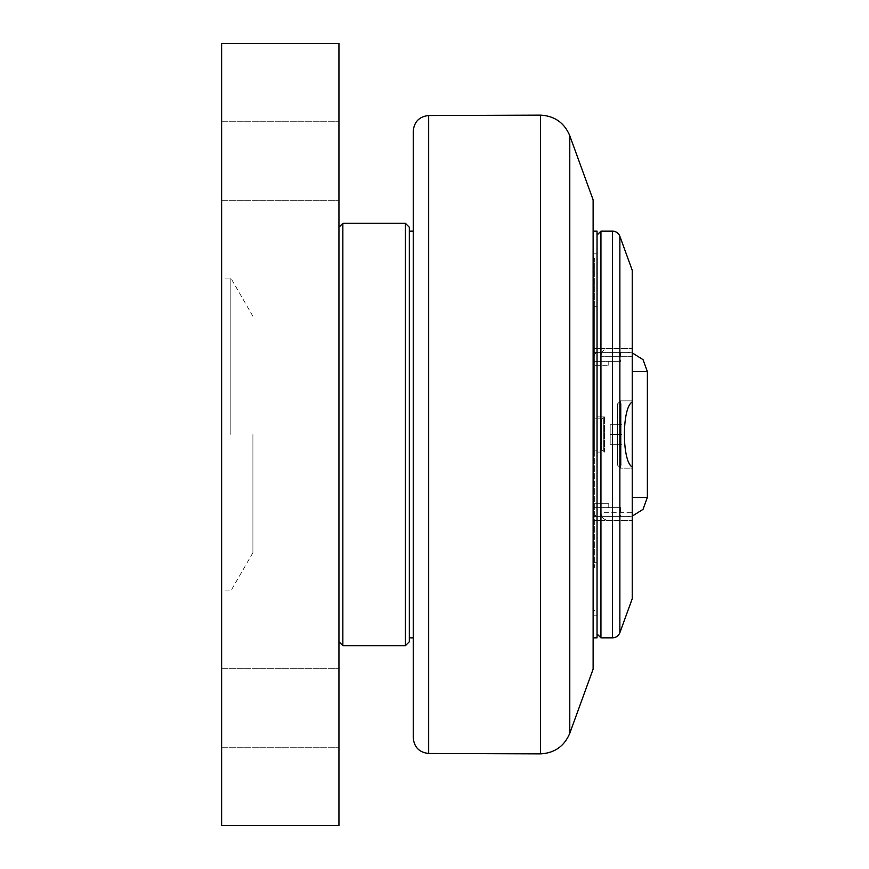 <?xml version="1.0" encoding="UTF-8"?>
<svg xmlns="http://www.w3.org/2000/svg" width="869" height="869" viewBox="0 0 869 869"><rect width="100%" height="100%" fill="white"/><g stroke="black" fill="none" stroke-linecap="round" stroke-linejoin="round"><path stroke-width="0.65" stroke-dasharray="4.34 3.26" d="M594.689 450.142L594.689 418.858L594.689 450.142L601.381 450.142L601.381 418.858L601.381 450.142L601.381 418.858L601.381 450.142L604.466 452.097L604.466 416.903L604.466 452.097L604.466 416.903L604.466 452.097L597.036 452.097L597.036 416.903L597.036 452.097L597.036 416.903L597.036 452.097L604.466 452.097L603.314 450.946L603.314 418.054A2.737 2.737 0 0 1 601.381 418.858L594.689 418.858L594.689 450.142L594.689 418.858L601.381 418.858A2.737 2.737 0 0 0 603.314 418.054L603.314 450.946L603.314 418.054L603.314 450.946L601.381 450.142L594.689 450.142M610.179 444.276L610.179 424.724L610.179 444.276L610.179 424.724L610.179 444.276L621.911 444.276L621.911 434.5L621.911 444.276L610.179 444.276L621.911 444.276L621.911 434.5L610.179 434.5L621.911 434.5L621.911 424.724L621.911 444.276L610.179 444.276M621.911 424.724L610.179 424.724L621.911 424.724L621.911 434.5L610.179 434.5L621.911 434.5L621.911 424.724L610.179 424.724L621.911 424.724M632.23 401.956L632.23 400.87L632.23 401.956C621.802 407.757 621.802 461.243 632.23 467.044L632.23 468.13L620.499 468.13L617.37 465.002L620.499 468.13L620.499 400.87L620.499 468.13L620.499 400.87L617.37 403.998L621.911 403.998L621.911 465.002L621.911 403.998L621.911 465.002L621.911 403.998L617.37 403.998L617.37 465.002L617.37 403.998L617.37 465.002L621.911 465.002L617.37 465.002L617.37 403.998L620.499 400.87L620.499 468.13L632.23 468.13L632.23 270.259M593.125 520.531L632.23 520.531L593.125 520.531L593.125 562.764L593.125 520.531M593.125 348.469L632.23 348.469L593.125 348.469L593.125 306.236L593.125 348.469M593.125 512.699L593.125 356.301L593.125 512.699L597.036 517.533L597.036 520.531L597.036 517.533L593.125 512.699L593.125 356.301L597.036 351.467L593.125 356.301L593.125 512.699M600.946 512.71C601.424 517.446 604.031 520.053 608.767 520.531C604.031 520.053 601.424 517.446 600.946 512.71L600.946 356.29C601.424 351.554 604.031 348.947 608.767 348.469C604.031 348.947 601.424 351.554 600.946 356.29L600.946 512.71L632.23 512.71L632.23 348.469L632.23 512.71L600.946 512.71M597.036 348.469L597.036 306.236L597.036 348.469M597.036 253.835L597.036 615.165L597.036 253.835L593.125 253.835L593.125 615.165L593.125 253.835M597.036 351.467L597.036 517.533L597.036 351.467M597.036 520.531L597.036 562.764L597.036 520.531M600.946 231.154L600.946 637.846M632.23 598.741L632.23 467.044M604.466 416.903L597.036 416.903L604.466 416.903L603.314 418.054L604.466 416.903M597.036 633.935L597.036 235.064L597.036 633.935M593.125 361.374L600.946 361.374L593.125 361.374L593.125 365.284L593.125 361.374L608.767 361.374L593.125 361.374L593.125 365.284L608.767 365.284L593.125 365.284L593.125 361.374L620.499 361.374L593.125 361.374L593.125 352.379L593.125 516.62L593.125 361.374M593.125 303.107L593.125 565.893L593.125 303.107L594.689 301.543L594.689 567.457L594.689 301.543M593.125 507.626L620.499 507.626L593.125 507.626M593.125 503.716L608.767 503.716L593.125 503.716M593.125 352.379L627.82 352.379L593.125 352.379M593.125 516.62L627.82 516.62L593.125 516.62M597.036 615.165L593.125 615.165M597.036 637.846L597.036 231.154M593.125 637.846L593.125 231.154L593.125 637.846M593.125 669.13L593.125 199.87M413.242 637.846L413.242 231.154L413.242 637.846M409.332 231.154L409.332 637.846L409.332 231.154M413.242 737.835L413.242 231.154M593.125 434.5L593.125 612.037L593.125 434.5M594.689 434.5L594.689 258.527L594.689 434.5M409.332 227.243L409.332 641.756M405.421 645.667L405.421 223.333M342.853 223.333L342.853 645.667M338.943 434.5L338.943 227.243L338.943 434.5M252.912 434.5L252.912 552.706L252.912 434.5M221.628 434.5L221.628 590.92L221.628 434.5M230.85 434.5L230.85 278.08L230.85 434.5M221.628 160.765L221.628 121.247L221.628 160.765M338.943 160.765L338.943 200.283L338.943 160.765M221.628 708.235L221.628 668.717L221.628 708.235M338.943 708.235L338.943 747.753L338.943 708.235M338.943 43.45L338.943 825.55L221.628 825.55L221.628 43.45L338.943 43.45M612.526 637.846L612.526 231.154M619.869 236.303L619.869 632.697M632.23 356.29L600.946 356.29L632.23 356.29M647.372 371.617L632.23 371.617M632.23 497.383L647.372 497.383M569.782 135.727L569.782 733.273M540.594 753.857L540.594 115.142M428.678 115.523L428.678 753.477M620.499 400.87L632.23 400.87L620.499 400.87M593.125 306.236L597.036 306.236M593.125 562.764L597.036 562.764M600.946 365.284L600.946 361.374M608.767 365.284L608.767 361.374M608.767 503.716L608.767 507.626M600.946 503.716L600.946 507.626M620.499 352.379L620.499 361.374M632.23 352.879L627.82 352.379M632.23 516.121L627.82 516.62M620.499 507.626L620.499 516.62M593.125 565.893L594.689 567.457M594.689 258.527L593.125 256.963M594.689 610.472L593.125 612.037M252.912 316.294L230.85 278.08L221.628 278.08M252.912 552.706L230.85 590.92L221.628 590.92M221.628 200.283L338.943 200.283L221.628 200.283M221.628 121.247L338.943 121.247L221.628 121.247M221.628 747.753L338.943 747.753L221.628 747.753M221.628 668.717L338.943 668.717L221.628 668.717"/><path stroke-width="1.3" d="M612.526 231.154L600.946 231.154L600.946 637.846L612.526 637.846L612.526 231.154A7.821 7.821 0 0 1 619.869 236.303L619.869 632.697L632.23 598.741L632.23 467.044C621.802 461.243 621.802 407.757 632.23 401.956L632.23 467.044M619.869 236.303L632.23 270.259L632.23 401.956M600.946 637.846L597.036 633.935M593.125 231.154L597.036 231.154L597.036 637.846L593.125 637.846M569.782 135.727L593.125 199.87L593.125 669.13L569.782 733.273L569.782 135.727C564.339 122.79 554.607 115.935 540.594 115.142L540.594 753.857C554.607 753.065 564.339 746.21 569.782 733.273M413.242 637.846L409.332 637.846M409.332 231.154L413.242 231.154L413.242 131.165L413.242 737.835C414.144 747.242 419.282 752.456 428.678 753.477L428.678 115.523L540.594 115.142M409.332 434.5L409.332 227.243L405.421 223.333L405.421 645.667L409.332 641.756L409.332 434.5M338.943 641.756L342.853 645.667L342.853 223.333L405.421 223.333M221.628 825.55L338.943 825.55L338.943 43.45L221.628 43.45L221.628 825.55M632.23 371.617L647.372 371.617L643.027 359.647L632.23 352.879M647.372 371.617L647.372 497.383L632.23 497.383M612.526 637.846C616.045 637.672 618.5 635.956 619.869 632.697M597.036 235.064L600.946 231.154M647.372 497.383L643.027 509.353L632.23 516.121M428.678 753.477L540.594 753.857M428.678 115.523C419.282 116.544 414.144 121.758 413.242 131.165M342.853 645.667L405.421 645.667M338.943 227.243L342.853 223.333"/></g></svg>
